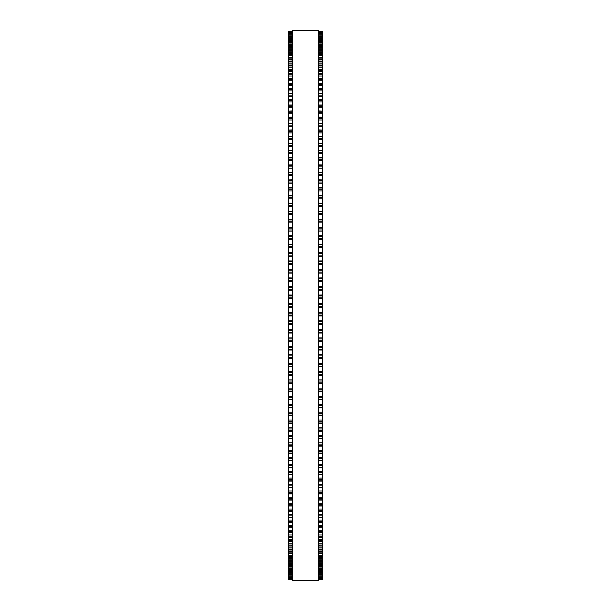 <?xml version="1.0" encoding="UTF-8"?>
<svg xmlns="http://www.w3.org/2000/svg" width="611" height="611" viewBox="0 0 611 611"><rect width="100%" height="100%" fill="white"/><g stroke="black" fill="none" stroke-linecap="round" stroke-linejoin="round"><path stroke-width="0.92" d="M288.224 31.65L292.547 31.65L288.224 31.65L288.224 383.464L292.547 383.433M322.776 31.65L318.453 31.65L322.776 31.65L322.776 383.464L318.453 383.433M322.776 295.075L318.453 295.075L322.776 294.96M288.224 295.075L292.547 295.075L288.224 294.96M322.776 286.513L318.453 286.513L322.776 286.406M288.224 286.513L292.547 286.513L288.224 286.406M322.776 277.967L318.453 277.967L322.776 277.868M288.224 277.967L292.547 277.967L288.224 277.868M322.776 269.443L318.453 269.443L322.776 269.359M288.224 269.443L292.547 269.443L288.224 269.359M322.776 260.958L318.453 260.958L322.776 260.889M288.224 260.958L292.547 260.958L288.224 260.889M322.776 252.519L318.453 252.519L322.776 252.465M288.224 252.519L292.547 252.519L288.224 252.465M322.776 244.125L318.453 244.125L322.776 244.095M288.224 244.125L292.547 244.125L288.224 244.095M322.776 235.8L318.453 235.8L322.776 235.785M288.224 235.8L292.547 235.8L288.224 235.785M288.224 31.757L292.547 31.757L288.224 31.757M322.776 31.757L318.453 31.757L322.776 31.757M288.224 32.131L292.547 32.131L288.224 32.131M322.776 32.131L318.453 32.131L322.776 32.131M288.224 32.773L292.547 32.773L288.224 32.773M322.776 32.773L318.453 32.773L322.776 32.773M288.224 33.689L292.547 33.689L288.224 33.681M322.776 33.689L318.453 33.689L322.776 33.681M288.224 34.873L292.547 34.873L288.224 34.858M322.776 34.873L318.453 34.873L322.776 34.858M288.224 36.324L292.547 36.324L288.224 36.309M322.776 36.324L318.453 36.324L322.776 36.309M292.547 38.035L288.224 38.035L292.547 38.012M318.453 38.035L322.776 38.035L318.453 38.012M292.547 40.013L288.224 40.013L292.547 39.99M318.453 40.013L322.776 40.013L318.453 39.99M292.547 42.258L288.224 42.258L292.547 42.22M318.453 42.258L322.776 42.258L318.453 42.22M292.547 44.756L288.224 44.756L292.547 44.718M318.453 44.756L322.776 44.756L318.453 44.718M292.547 47.521L288.224 47.521L292.547 47.467M318.453 47.521L322.776 47.521L318.453 47.467M292.547 50.53L288.224 50.53L292.547 50.469M318.453 50.53L322.776 50.53L318.453 50.469M292.547 53.791L288.224 53.791L292.547 53.722M318.453 53.791L322.776 53.791L318.453 53.722M292.547 57.304L288.224 57.304L292.547 57.22M318.453 57.304L322.776 57.304L318.453 57.22M292.547 61.069L288.224 61.069L292.547 60.97M318.453 61.069L322.776 61.069L318.453 60.97M292.547 65.064L288.224 65.064L292.547 64.957M318.453 65.064L322.776 65.064L318.453 64.957M292.547 69.303L288.224 69.303L292.547 69.18M318.453 69.303L322.776 69.303L318.453 69.18M292.547 73.771L288.224 73.771L292.547 73.633M318.453 73.771L322.776 73.771L318.453 73.633M292.547 78.468L288.224 78.468L292.547 78.315M318.453 78.468L322.776 78.468L318.453 78.315M292.547 83.394L288.224 83.394L292.547 83.218M318.453 83.394L322.776 83.394L318.453 83.218M292.547 88.534L288.224 88.534L292.547 88.343M318.453 88.534L322.776 88.534L318.453 88.343M288.224 111.171L292.547 110.919M322.776 111.171L318.453 110.919M288.224 117.289L292.547 117.06M322.776 117.289L318.453 117.06M288.224 123.598L292.547 123.384M322.776 123.598L318.453 123.384M288.224 130.082L292.547 129.883M322.776 130.082L318.453 129.883M288.224 136.734L292.547 136.559M322.776 136.734L318.453 136.559M288.224 143.554L292.547 143.394M322.776 143.554L318.453 143.394M288.224 150.543L292.547 150.39M322.776 150.543L318.453 150.39M288.224 157.676L292.547 157.546M322.776 157.676L318.453 157.546M288.224 164.955L292.547 164.84M322.776 164.955L318.453 164.84M288.224 172.378L292.547 172.271M322.776 172.378L318.453 172.271M288.224 179.924L292.547 179.833M322.776 179.924L318.453 179.833M288.224 187.6L292.547 187.524M322.776 187.6L318.453 187.524M288.224 195.39L292.547 195.329M322.776 195.39L318.453 195.329M288.224 203.295L292.547 203.234M322.776 203.295L318.453 203.234M292.547 211.291L288.224 211.291L292.547 211.246M318.453 211.291L322.776 211.291L318.453 211.246M292.547 219.387L288.224 219.387L292.547 219.349M318.453 219.387L322.776 219.387L318.453 219.349M292.547 227.567L288.224 227.567L292.547 227.536M318.453 227.567L322.776 227.567L318.453 227.536M288.224 315.925L292.547 315.925L288.224 315.925M322.776 315.925L318.453 315.925L322.776 315.925M288.224 324.487L292.547 324.487L288.224 324.487M322.776 324.487L318.453 324.487L322.776 324.487M318.453 383.464L322.776 383.464L322.776 391.651L318.453 391.613M292.547 383.464L288.224 383.464L288.224 391.651L292.547 391.613M318.453 391.651L322.776 391.651L322.776 399.754L318.453 399.709M292.547 391.651L288.224 391.651L288.224 399.754L292.547 399.709M318.453 399.754L322.776 399.754L322.776 407.705M292.547 399.754L288.224 399.754L288.224 407.705M318.453 407.766L322.776 407.766L322.776 415.61M292.547 407.766L288.224 407.766L288.224 415.61M318.453 415.671L322.776 415.671L322.776 423.4M292.547 415.671L288.224 415.671L288.224 423.4M318.453 423.476L322.776 423.476L322.776 431.076M292.547 423.476L288.224 423.476L288.224 431.076M318.453 431.167L322.776 431.167L322.776 438.622M292.547 431.167L288.224 431.167L288.224 438.622M318.453 438.729L322.776 438.729L322.776 446.045M292.547 438.729L288.224 438.729L288.224 446.045M318.453 446.16L322.776 446.16L322.776 453.324M292.547 446.16L288.224 446.16L288.224 453.324M318.453 453.454L322.776 453.454L322.776 522.657L318.453 522.466M292.547 453.454L288.224 453.454L288.224 522.657L292.547 522.466M318.453 522.657L322.776 522.657L322.776 527.782L318.453 527.606M292.547 522.657L288.224 522.657L288.224 527.782L292.547 527.606M318.453 527.782L322.776 527.782L322.776 532.685L318.453 532.532M292.547 527.782L288.224 527.782L288.224 532.685L292.547 532.532M318.453 532.685L322.776 532.685L322.776 537.367L318.453 537.229M292.547 532.685L288.224 532.685L288.224 537.367L292.547 537.229M318.453 537.367L322.776 537.367L322.776 541.82L318.453 541.697M292.547 537.367L288.224 537.367L288.224 541.82L292.547 541.697M318.453 541.82L322.776 541.82L322.776 546.043L318.453 545.936M292.547 541.82L288.224 541.82L288.224 546.043L292.547 545.936M318.453 546.043L322.776 546.043L322.776 550.03L318.453 549.931M292.547 546.043L288.224 546.043L288.224 550.03L292.547 549.931M318.453 550.03L322.776 550.03L322.776 553.78L318.453 553.696M292.547 550.03L288.224 550.03L288.224 553.78L292.547 553.696M318.453 553.78L322.776 553.78L322.776 557.278L318.453 557.209M292.547 553.78L288.224 553.78L288.224 557.278L292.547 557.209M318.453 557.278L322.776 557.278L322.776 560.531L318.453 560.47M292.547 557.278L288.224 557.278L288.224 560.531L292.547 560.47M318.453 560.531L322.776 560.531L322.776 563.533L318.453 563.479M292.547 560.531L288.224 560.531L288.224 563.533L292.547 563.479M318.453 563.533L322.776 563.533L322.776 566.282L318.453 566.244M292.547 563.533L288.224 563.533L288.224 566.282L292.547 566.244M318.453 566.282L322.776 566.282L322.776 568.78L318.453 568.742M292.547 566.282L288.224 566.282L288.224 568.78L292.547 568.742M318.453 568.78L322.776 568.78L322.776 571.01L318.453 570.987M292.547 568.78L288.224 568.78L288.224 571.01L292.547 570.987M318.453 571.01L322.776 571.01L322.776 572.988L318.453 572.965M292.547 571.01L288.224 571.01L288.224 572.988L292.547 572.965M318.453 572.988L322.776 572.988L322.776 579.35L318.453 579.35L322.776 579.35M292.547 572.988L288.224 572.988L288.224 579.35L292.547 579.35L288.224 579.35M292.547 305.5L292.547 580.45L318.453 580.45L318.453 30.55L292.547 30.55L292.547 305.5M322.776 290.21L318.453 290.21L322.776 290.21M292.547 290.21L288.224 290.21L292.547 290.21M322.776 281.656L318.453 281.656L322.776 281.656M292.547 281.656L288.224 281.656L292.547 281.656M322.776 273.125L318.453 273.125L322.776 273.125M292.547 273.125L288.224 273.125L292.547 273.125M322.776 264.632L318.453 264.632L322.776 264.632M292.547 264.632L288.224 264.632L292.547 264.632M322.776 239.413L318.453 239.413L322.776 239.413M292.547 239.413L288.224 239.413L292.547 239.413M322.776 198.796L318.453 198.796L322.776 198.796M292.547 198.796L288.224 198.796L292.547 198.796M322.776 190.953L318.453 190.953L322.776 190.953M292.547 190.953L288.224 190.953L292.547 190.953M322.776 175.624L318.453 175.624L322.776 175.624M292.547 175.624L288.224 175.624L292.547 175.624M322.776 153.605L318.453 153.605L322.776 153.605M292.547 153.605L288.224 153.605L292.547 153.605M322.776 132.931L318.453 132.931L322.776 132.931M292.547 132.931L288.224 132.931L292.547 132.931M322.776 126.378L318.453 126.378L322.776 126.378M292.547 126.378L288.224 126.378L292.547 126.378M322.776 119.993L318.453 119.993L322.776 119.993M292.547 119.993L288.224 119.993L292.547 119.993M322.776 85.754L318.453 85.754L322.776 85.754M292.547 85.754L288.224 85.754L292.547 85.754M322.776 71.495L318.453 71.495L322.776 71.495M292.547 71.495L288.224 71.495L292.547 71.495M322.776 31.81L318.453 31.81M292.547 31.81L288.224 31.81M322.776 32.246L318.453 32.246M292.547 32.246L288.224 32.246M322.776 32.956L318.453 32.956M292.547 32.956L288.224 32.956M322.776 33.926L318.453 33.926M292.547 33.926L288.224 33.926M322.776 35.171L318.453 35.171M292.547 35.171L288.224 35.171M322.776 36.186L318.453 36.186M292.547 36.186L288.224 36.186M322.776 36.675L318.453 36.675M292.547 36.675L288.224 36.675M322.776 37.722L318.453 37.722M292.547 37.722L288.224 37.722M322.776 38.447L318.453 38.447M292.547 38.447L288.224 38.447M322.776 39.516L318.453 39.516M292.547 39.516L288.224 39.516M322.776 40.486L318.453 40.486M292.547 40.486L288.224 40.486M322.776 41.571L318.453 41.571M292.547 41.571L288.224 41.571M322.776 42.785L318.453 42.785M292.547 42.785L288.224 42.785M322.776 43.893L318.453 43.893M292.547 43.893L288.224 43.893M322.776 45.344L318.453 45.344M292.547 45.344L288.224 45.344M322.776 46.467L318.453 46.467M292.547 46.467L288.224 46.467M322.776 48.162L318.453 48.162M292.547 48.162L288.224 48.162M322.776 49.3L318.453 49.3M292.547 49.3L288.224 49.3M322.776 51.232L318.453 51.232M292.547 51.232L288.224 51.232M322.776 52.386L318.453 52.386M292.547 52.386L288.224 52.386M322.776 54.547L318.453 54.547M292.547 54.547L288.224 54.547M322.776 55.723L318.453 55.723M292.547 55.723L288.224 55.723M322.776 58.114L318.453 58.114M292.547 58.114L288.224 58.114M322.776 59.305L318.453 59.305M292.547 59.305L288.224 59.305M322.776 61.925L318.453 61.925M292.547 61.925L288.224 61.925M322.776 63.132L318.453 63.132M292.547 63.132L288.224 63.132M322.776 65.98L318.453 65.98M292.547 65.98L288.224 65.98M322.776 67.195L318.453 67.195M292.547 67.195L288.224 67.195M322.776 70.265L318.453 70.265M292.547 70.265L288.224 70.265M322.776 74.786L318.453 74.786M292.547 74.786L288.224 74.786M322.776 76.024L318.453 76.024M292.547 76.024L288.224 76.024M322.776 79.537L318.453 79.537M292.547 79.537L288.224 79.537M322.776 80.782L318.453 80.782M292.547 80.782L288.224 80.782M322.776 84.509L318.453 84.509M292.547 84.509L288.224 84.509M322.776 89.695L318.453 89.695M292.547 89.695L288.224 89.695M322.776 90.955L318.453 90.955M292.547 90.955L288.224 90.955M322.776 93.888L318.453 93.888M292.547 93.888L288.224 93.888M322.776 95.102L318.453 95.102M292.547 95.102L288.224 95.102M322.776 96.362L318.453 96.362M292.547 96.362L288.224 96.362M322.776 99.456L318.453 99.456M292.547 99.456L288.224 99.456M322.776 100.708L318.453 100.708M292.547 100.708L288.224 100.708M322.776 101.968L318.453 101.968M292.547 101.968L288.224 101.968M322.776 105.222L318.453 105.222M292.547 105.222L288.224 105.222M322.776 106.52L318.453 106.52M292.547 106.52L288.224 106.52M322.776 107.788L318.453 107.788M292.547 107.788L288.224 107.788M322.776 111.187L318.453 111.187M292.547 111.187L288.224 111.187M322.776 112.531L318.453 112.531M292.547 112.531L288.224 112.531M322.776 113.799L318.453 113.799M292.547 113.799L288.224 113.799M322.776 117.343L318.453 117.343M292.547 117.343L288.224 117.343M322.776 118.725L318.453 118.725M292.547 118.725L288.224 118.725M322.776 123.689L318.453 123.689M292.547 123.689L288.224 123.689M322.776 125.11L318.453 125.11M292.547 125.11L288.224 125.11M322.776 130.212L318.453 130.212M292.547 130.212L288.224 130.212M322.776 131.671L318.453 131.671M292.547 131.671L288.224 131.671M322.776 136.902L318.453 136.902M292.547 136.902L288.224 136.902M322.776 138.407L318.453 138.407M292.547 138.407L288.224 138.407M322.776 139.659L318.453 139.659M292.547 139.659L288.224 139.659M322.776 143.768L318.453 143.768M292.547 143.768L288.224 143.768M322.776 145.303L318.453 145.303M292.547 145.303L288.224 145.303M322.776 146.556L318.453 146.556M292.547 146.556L288.224 146.556M322.776 150.787L318.453 150.787M292.547 150.787L288.224 150.787M322.776 152.36L318.453 152.36M292.547 152.36L288.224 152.36M322.776 157.959L318.453 157.959M292.547 157.959L288.224 157.959M322.776 159.563L318.453 159.563M292.547 159.563L288.224 159.563M322.776 160.8L318.453 160.8M292.547 160.8L288.224 160.8M322.776 165.283L318.453 165.283M292.547 165.283L288.224 165.283M322.776 166.918L318.453 166.918M292.547 166.918L288.224 166.918M322.776 168.147L318.453 168.147M292.547 168.147L288.224 168.147M322.776 172.737L318.453 172.737M292.547 172.737L288.224 172.737M322.776 174.402L318.453 174.402M292.547 174.402L288.224 174.402M322.776 180.329L318.453 180.329M292.547 180.329L288.224 180.329M322.776 182.017L318.453 182.017M292.547 182.017L288.224 182.017M322.776 183.231L318.453 183.231M292.547 183.231L288.224 183.231M322.776 188.043L318.453 188.043M292.547 188.043L288.224 188.043M322.776 189.761L318.453 189.761M292.547 189.761L288.224 189.761M322.776 195.871L318.453 195.871M292.547 195.871L288.224 195.871M322.776 197.613L318.453 197.613M292.547 197.613L288.224 197.613M322.776 203.807L318.453 203.807M292.547 203.807L288.224 203.807M322.776 205.571L318.453 205.571M292.547 205.571L288.224 205.571M322.776 206.739L318.453 206.739M292.547 206.739L288.224 206.739M322.776 211.841L318.453 211.841M292.547 211.841L288.224 211.841M322.776 213.629L318.453 213.629M292.547 213.629L288.224 213.629M322.776 214.782L318.453 214.782M292.547 214.782L288.224 214.782M322.776 219.975L318.453 219.975M292.547 219.975L288.224 219.975M322.776 221.778L318.453 221.778M292.547 221.778L288.224 221.778M322.776 222.908L318.453 222.908M292.547 222.908L288.224 222.908M322.776 228.186L318.453 228.186M292.547 228.186L288.224 228.186M322.776 230.011L318.453 230.011M292.547 230.011L288.224 230.011M322.776 231.126L318.453 231.126M292.547 231.126L288.224 231.126M322.776 236.48L318.453 236.48M292.547 236.48L288.224 236.48M322.776 238.313L318.453 238.313M292.547 238.313L288.224 238.313M322.776 244.835L318.453 244.835M292.547 244.835L288.224 244.835M322.776 246.691L318.453 246.691M292.547 246.691L288.224 246.691M322.776 247.761L318.453 247.761M292.547 247.761L288.224 247.761M322.776 253.252L318.453 253.252M292.547 253.252L288.224 253.252M322.776 255.115L318.453 255.115M292.547 255.115L288.224 255.115M322.776 256.169L318.453 256.169M292.547 256.169L288.224 256.169M322.776 261.722L318.453 261.722M292.547 261.722L288.224 261.722M322.776 263.601L318.453 263.601M292.547 263.601L288.224 263.601M322.776 270.238L318.453 270.238M292.547 270.238L288.224 270.238M322.776 272.116L318.453 272.116M292.547 272.116L288.224 272.116M322.776 278.784L318.453 278.784M292.547 278.784L288.224 278.784M322.776 280.67L318.453 280.67M292.547 280.67L288.224 280.67M322.776 287.361L318.453 287.361M292.547 287.361L288.224 287.361M322.776 289.255L318.453 289.255M292.547 289.255L288.224 289.255M322.776 295.945L318.453 295.945M292.547 295.945L288.224 295.945M322.776 297.847L318.453 297.847M292.547 297.847L288.224 297.847M322.776 298.779L318.453 298.779M292.547 298.779L288.224 298.779M322.776 303.644L318.453 303.644M292.547 303.644L288.224 303.644M322.776 304.553L318.453 304.553M292.547 304.553L288.224 304.553M322.776 306.447L318.453 306.447M292.547 306.447L288.224 306.447M322.776 307.356L318.453 307.356M292.547 307.356L288.224 307.356M322.776 312.221L318.453 312.221M292.547 312.221L288.224 312.221M322.776 313.153L318.453 313.153M292.547 313.153L288.224 313.153M322.776 315.055L318.453 315.055M292.547 315.055L288.224 315.055M322.776 320.79L318.453 320.79M292.547 320.79L288.224 320.79M322.776 321.745L318.453 321.745M292.547 321.745L288.224 321.745M322.776 323.639L318.453 323.639M292.547 323.639L288.224 323.639M322.776 329.344L318.453 329.344M292.547 329.344L288.224 329.344M322.776 330.33L318.453 330.33M292.547 330.33L288.224 330.33M322.776 332.216L318.453 332.216M292.547 332.216L288.224 332.216M322.776 333.033L318.453 333.033L322.776 333.033M292.547 333.033L288.224 333.033L292.547 333.033M322.776 337.875L318.453 337.875M292.547 337.875L288.224 337.875M322.776 338.884L318.453 338.884M292.547 338.884L288.224 338.884M322.776 340.762L318.453 340.762M292.547 340.762L288.224 340.762M322.776 341.549L318.453 341.549L322.776 341.557M292.547 341.549L288.224 341.549L292.547 341.557M322.776 346.368L318.453 346.368M292.547 346.368L288.224 346.368M322.776 347.399L318.453 347.399M292.547 347.399L288.224 347.399M322.776 349.278L318.453 349.278M292.547 349.278L288.224 349.278M322.776 350.034L318.453 350.034L322.776 350.042M292.547 350.034L288.224 350.034L292.547 350.042M322.776 354.831L318.453 354.831M292.547 354.831L288.224 354.831M322.776 355.885L318.453 355.885M292.547 355.885L288.224 355.885M322.776 357.748L318.453 357.748M292.547 357.748L288.224 357.748M322.776 358.466L318.453 358.466L322.776 358.481M292.547 358.466L288.224 358.466L292.547 358.481M322.776 363.24L318.453 363.24M292.547 363.24L288.224 363.24M322.776 364.309L318.453 364.309M292.547 364.309L288.224 364.309M322.776 366.165L318.453 366.165M292.547 366.165L288.224 366.165M322.776 366.852L318.453 366.852L322.776 366.875M292.547 366.852L288.224 366.852L292.547 366.875M322.776 371.587L318.453 371.587M292.547 371.587L288.224 371.587M322.776 372.687L318.453 372.687M292.547 372.687L288.224 372.687M322.776 374.52L318.453 374.52M292.547 374.52L288.224 374.52M322.776 375.177L318.453 375.177L322.776 375.2M292.547 375.177L288.224 375.177L292.547 375.2M322.776 379.874L318.453 379.874M292.547 379.874L288.224 379.874M322.776 380.989L318.453 380.989M292.547 380.989L288.224 380.989M322.776 382.814L318.453 382.814M292.547 382.814L288.224 382.814M322.776 388.092L318.453 388.092M292.547 388.092L288.224 388.092M322.776 389.222L318.453 389.222M292.547 389.222L288.224 389.222M322.776 391.025L318.453 391.025M292.547 391.025L288.224 391.025M322.776 396.218L318.453 396.218M292.547 396.218L288.224 396.218M322.776 397.371L318.453 397.371M292.547 397.371L288.224 397.371M322.776 399.159L318.453 399.159M292.547 399.159L288.224 399.159M322.776 404.261L318.453 404.261M292.547 404.261L288.224 404.261M322.776 405.429L318.453 405.429M292.547 405.429L288.224 405.429M322.776 407.193L318.453 407.193M292.547 407.193L288.224 407.193M322.776 412.204L318.453 412.204M292.547 412.204L288.224 412.204M322.776 413.387L318.453 413.387M292.547 413.387L288.224 413.387M322.776 415.129L318.453 415.129M292.547 415.129L288.224 415.129M322.776 420.047L318.453 420.047M292.547 420.047L288.224 420.047M322.776 421.239L318.453 421.239M292.547 421.239L288.224 421.239M322.776 422.957L318.453 422.957M292.547 422.957L288.224 422.957M322.776 427.769L318.453 427.769M292.547 427.769L288.224 427.769M322.776 428.983L318.453 428.983M292.547 428.983L288.224 428.983M322.776 430.671L318.453 430.671M292.547 430.671L288.224 430.671M322.776 435.376L318.453 435.376M292.547 435.376L288.224 435.376M322.776 436.598L318.453 436.598M292.547 436.598L288.224 436.598M322.776 438.263L318.453 438.263M292.547 438.263L288.224 438.263M322.776 442.853L318.453 442.853M292.547 442.853L288.224 442.853M322.776 444.082L318.453 444.082M292.547 444.082L288.224 444.082M322.776 445.717L318.453 445.717M292.547 445.717L288.224 445.717M322.776 450.2L318.453 450.2M292.547 450.2L288.224 450.2M322.776 451.437L318.453 451.437M292.547 451.437L288.224 451.437M322.776 453.041L318.453 453.041M292.547 453.041L288.224 453.041M322.776 457.395L318.453 457.395M292.547 457.395L288.224 457.395M322.776 458.64L318.453 458.64M292.547 458.64L288.224 458.64M322.776 460.213L318.453 460.213M292.547 460.213L288.224 460.213M322.776 464.444L318.453 464.444M292.547 464.444L288.224 464.444M322.776 465.697L318.453 465.697M292.547 465.697L288.224 465.697M322.776 467.232L318.453 467.232M292.547 467.232L288.224 467.232M322.776 471.341L318.453 471.341M292.547 471.341L288.224 471.341M322.776 472.593L318.453 472.593M292.547 472.593L288.224 472.593M322.776 474.098L318.453 474.098M292.547 474.098L288.224 474.098M322.776 478.069L318.453 478.069M292.547 478.069L288.224 478.069M322.776 479.33L318.453 479.33M292.547 479.33L288.224 479.33M322.776 480.788L318.453 480.788M292.547 480.788L288.224 480.788M322.776 484.622L318.453 484.622M292.547 484.622L288.224 484.622M322.776 485.89L318.453 485.89M292.547 485.89L288.224 485.89M322.776 487.311L318.453 487.311M292.547 487.311L288.224 487.311M322.776 491.007L318.453 491.007M292.547 491.007L288.224 491.007M322.776 492.275L318.453 492.275M292.547 492.275L288.224 492.275M322.776 493.657L318.453 493.657M292.547 493.657L288.224 493.657M322.776 497.201L318.453 497.201M292.547 497.201L288.224 497.201M322.776 498.469L318.453 498.469M292.547 498.469L288.224 498.469M322.776 499.813L318.453 499.813M292.547 499.813L288.224 499.813M322.776 503.212L318.453 503.212M292.547 503.212L288.224 503.212M322.776 504.48L318.453 504.48M292.547 504.48L288.224 504.48M322.776 505.778L318.453 505.778M292.547 505.778L288.224 505.778M322.776 509.032L318.453 509.032M292.547 509.032L288.224 509.032M322.776 510.292L318.453 510.292M292.547 510.292L288.224 510.292M322.776 511.544L318.453 511.544M292.547 511.544L288.224 511.544M322.776 514.638L318.453 514.638M292.547 514.638L288.224 514.638M322.776 515.898L318.453 515.898M292.547 515.898L288.224 515.898M322.776 517.112L318.453 517.112M292.547 517.112L288.224 517.112M322.776 520.045L318.453 520.045M292.547 520.045L288.224 520.045M322.776 521.305L318.453 521.305M292.547 521.305L288.224 521.305M322.776 525.246L318.453 525.246M292.547 525.246L288.224 525.246M322.776 526.491L318.453 526.491M292.547 526.491L288.224 526.491M322.776 530.218L318.453 530.218M292.547 530.218L288.224 530.218M322.776 531.463L318.453 531.463M292.547 531.463L288.224 531.463M322.776 534.976L318.453 534.976M292.547 534.976L288.224 534.976M322.776 536.214L318.453 536.214M292.547 536.214L288.224 536.214M322.776 539.505L318.453 539.505M292.547 539.505L288.224 539.505M322.776 540.735L318.453 540.735M292.547 540.735L288.224 540.735M322.776 543.805L318.453 543.805M292.547 543.805L288.224 543.805M322.776 545.02L318.453 545.02M292.547 545.02L288.224 545.02M322.776 547.868L318.453 547.868M292.547 547.868L288.224 547.868M322.776 549.075L318.453 549.075M292.547 549.075L288.224 549.075M322.776 551.695L318.453 551.695M292.547 551.695L288.224 551.695M322.776 552.886L318.453 552.886M292.547 552.886L288.224 552.886M322.776 555.277L318.453 555.277M292.547 555.277L288.224 555.277M322.776 556.453L318.453 556.453M292.547 556.453L288.224 556.453M322.776 558.614L318.453 558.614M292.547 558.614L288.224 558.614M322.776 559.768L318.453 559.768M292.547 559.768L288.224 559.768M322.776 561.7L318.453 561.7M292.547 561.7L288.224 561.7M322.776 562.838L318.453 562.838M292.547 562.838L288.224 562.838M322.776 564.533L318.453 564.533M292.547 564.533L288.224 564.533M322.776 565.656L318.453 565.656M292.547 565.656L288.224 565.656M322.776 567.107L318.453 567.107M292.547 567.107L288.224 567.107M322.776 568.215L318.453 568.215M292.547 568.215L288.224 568.215M322.776 569.429L318.453 569.429M292.547 569.429L288.224 569.429M322.776 570.514L318.453 570.514M292.547 570.514L288.224 570.514M322.776 571.484L318.453 571.484M292.547 571.484L288.224 571.484M322.776 572.553L318.453 572.553M292.547 572.553L288.224 572.553M322.776 573.278L318.453 573.278M292.547 573.278L288.224 573.278M322.776 574.325L318.453 574.325M292.547 574.325L288.224 574.325M322.776 574.676L318.453 574.676L322.776 574.691M292.547 574.676L288.224 574.676L292.547 574.691M322.776 574.814L318.453 574.814M292.547 574.814L288.224 574.814M322.776 575.829L318.453 575.829M292.547 575.829L288.224 575.829M322.776 576.127L318.453 576.127L322.776 576.142M292.547 576.127L288.224 576.127L292.547 576.142M322.776 577.074L318.453 577.074M292.547 577.074L288.224 577.074M322.776 577.311L318.453 577.311L322.776 577.319M292.547 577.311L288.224 577.311L292.547 577.319M322.776 578.044L318.453 578.044M292.547 578.044L288.224 578.044M322.776 578.227L318.453 578.227L322.776 578.227M292.547 578.227L288.224 578.227L292.547 578.227M322.776 578.754L318.453 578.754M292.547 578.754L288.224 578.754M322.776 578.869L318.453 578.869L322.776 578.869M292.547 578.869L288.224 578.869L292.547 578.869M322.776 579.19L318.453 579.19M292.547 579.19L288.224 579.19M322.776 579.243L318.453 579.243L322.776 579.243M292.547 579.243L288.224 579.243L292.547 579.243M322.776 93.682L318.453 93.682M292.547 93.682L288.224 93.682M322.776 99.226L318.453 99.226M292.547 99.226L288.224 99.226M322.776 104.977L318.453 104.977M292.547 104.977L288.224 104.977M322.776 460.61L318.453 460.61M292.547 460.61L288.224 460.61M322.776 467.606L318.453 467.606M292.547 467.606L288.224 467.606M322.776 474.442L318.453 474.442M292.547 474.442L288.224 474.442M322.776 481.117L318.453 481.117M292.547 481.117L288.224 481.117M322.776 487.616L318.453 487.616M292.547 487.616L288.224 487.616M322.776 493.94L318.453 493.94M292.547 493.94L288.224 493.94M322.776 500.081L318.453 500.081M292.547 500.081L288.224 500.081M322.776 506.023L318.453 506.023M292.547 506.023L288.224 506.023M322.776 511.774L318.453 511.774M292.547 511.774L288.224 511.774M322.776 517.318L318.453 517.318M292.547 517.318L288.224 517.318"/></g></svg>
